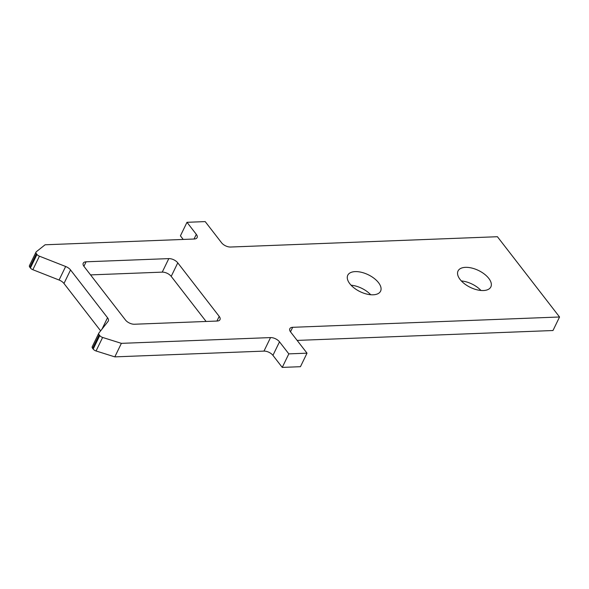 <?xml version="1.0" encoding="UTF-8"?>
<svg xmlns="http://www.w3.org/2000/svg" width="589" height="589" viewBox="0 0 589 589"><rect width="100%" height="100%" fill="white"/><g stroke="black" fill="none" stroke-linecap="round" stroke-linejoin="round"><path stroke-width="0.88" d="M355.196 271.61A18.244 9.387 25.9 0 0 347.768 275.24A18.244 9.387 25.9 0 0 354.232 288.058A18.244 9.387 25.9 0 0 373.146 294.802A18.244 9.387 25.9 0 0 380.582 291.172A18.244 9.387 25.9 0 0 374.111 278.354A18.244 9.387 25.9 0 0 355.196 271.61M465.472 267.347A18.244 9.387 25.9 0 0 458.043 270.977A18.244 9.387 25.9 0 0 464.507 283.795A18.244 9.387 25.9 0 0 483.422 290.539A18.244 9.387 25.9 0 0 490.858 286.909A18.244 9.387 25.9 0 0 484.386 274.091A18.244 9.387 25.9 0 0 465.472 267.347M370.709 294.743A18.244 9.387 25.9 0 0 351.066 285.201M177.775 262.849L219.196 316.374A7.016 3.608 -154.1 0 1 219.992 319.65A7.016 3.608 -154.1 0 1 217.135 321.042L134.425 324.237A7.016 3.608 -154.1 0 1 125.457 319.996L84.036 266.471A7.016 3.608 -154.1 0 1 83.24 263.195A7.016 3.608 -154.1 0 1 86.104 261.803L168.807 258.608A7.016 3.608 -154.1 0 1 177.775 262.849L171.208 276.381L206.098 321.469M171.208 276.381A7.016 3.608 25.9 0 0 162.24 272.133L168.807 258.608M90.566 274.901L162.24 272.133M96.051 350.97A3.505 1.804 -154.1 0 1 93.18 349.093L99.747 335.568A3.505 1.804 25.9 0 0 102.619 337.445L96.051 350.97L114.818 356.875L263.968 351.11L270.535 337.585L121.386 343.35L114.818 356.875M93.18 349.093L92.62 348.379A3.505 1.804 -154.1 0 1 92.223 346.737L98.79 333.205A3.505 1.804 25.9 0 0 99.188 334.846L92.62 348.379M39.419 256.186L32.851 269.71A3.505 1.804 -154.1 0 1 30.407 267.988L36.974 254.455A3.505 1.804 25.9 0 0 39.419 256.186L65.651 266.493A7.016 3.608 -154.1 0 1 70.547 269.953L63.973 283.478L100.631 330.841M63.973 283.478A7.016 3.608 25.9 0 0 59.077 280.025L65.651 266.493M32.851 269.71L59.077 280.025M30.407 267.988L29.848 267.266A3.505 1.804 -154.1 0 1 29.45 265.624L36.017 252.099A3.505 1.804 25.9 0 0 36.415 253.734L29.848 267.266M183.223 239.443L180.425 235.828L186.993 222.303L205.193 221.597L221.589 242.786A7.016 3.608 -154.1 0 0 230.549 247.034L497.418 236.719L559.55 316.992L292.681 327.307L290.495 331.813M559.55 316.992L552.983 330.525L297.143 340.413M292.681 327.307A7.016 3.608 -154.1 0 0 289.825 328.706A7.016 3.608 -154.1 0 0 290.62 331.982L307.016 353.172L300.449 366.697L282.249 367.403L272.935 355.358A7.016 3.608 25.9 0 0 263.968 351.11M480.985 290.48A18.244 9.387 25.9 0 0 461.342 280.938M99.747 335.568L99.188 334.846M102.619 337.445L121.386 343.35M270.535 337.585A7.016 3.608 -154.1 0 1 279.503 341.834L272.935 355.358M307.016 353.172L288.824 353.871L279.503 341.834M194.039 239.024L196.314 234.341L186.993 222.303M196.314 234.341A7.016 3.608 -154.1 0 1 197.109 237.625A7.016 3.608 -154.1 0 1 194.252 239.016L45.103 244.781L36.304 251.753A3.505 1.804 25.9 0 0 36.017 252.099M36.974 254.455L36.415 253.734M70.547 269.953L107.529 317.736A7.016 3.608 -154.1 0 1 108.324 321.012A7.016 3.608 -154.1 0 1 108.104 321.351L98.9 333.035A3.505 1.804 25.9 0 0 98.79 333.205M288.824 353.871L282.249 367.403M216.921 321.049L219.196 316.374M86.104 261.803L83.91 266.309M102.015 329.089L107.529 317.736"/></g></svg>
